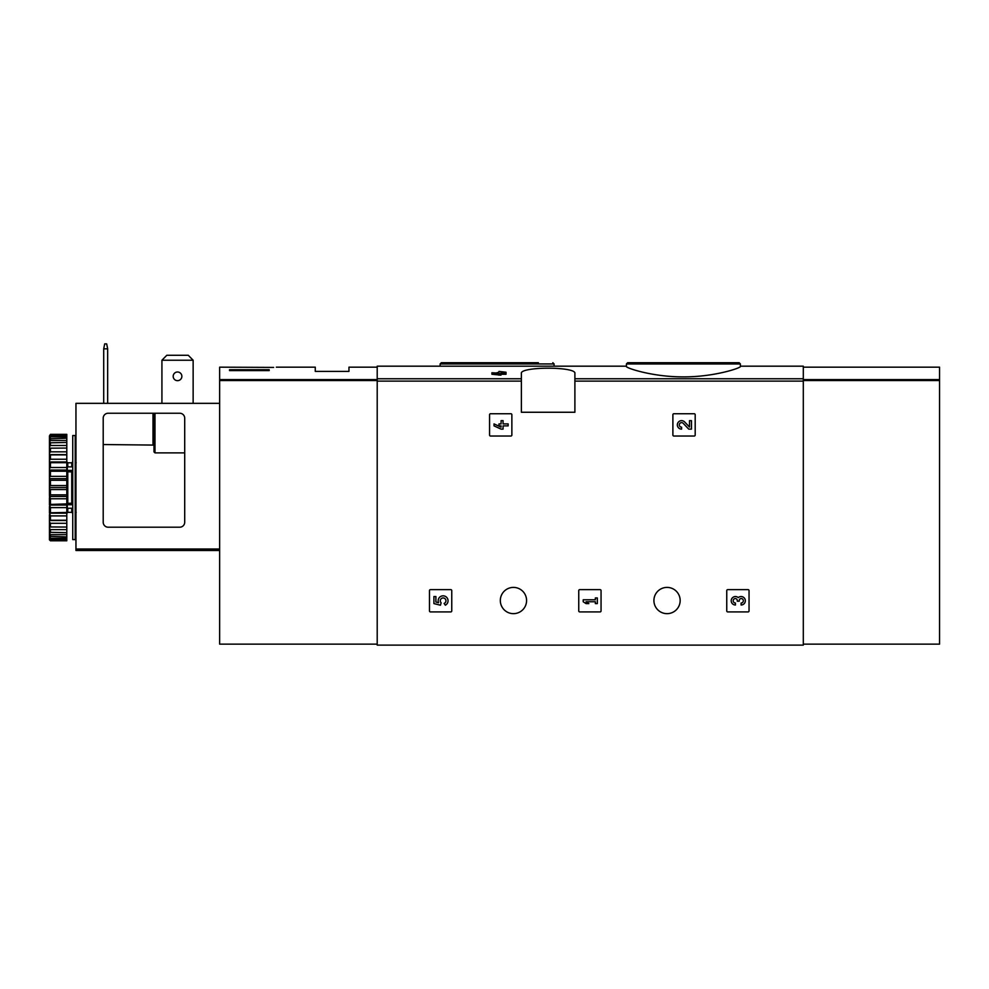 <?xml version="1.0" encoding="UTF-8"?>
<svg xmlns="http://www.w3.org/2000/svg" width="989" height="989" viewBox="0 0 989 989"><rect width="100%" height="100%" fill="white"/><g stroke="black" fill="none" stroke-linecap="round" stroke-linejoin="round"><path stroke-width="1.48" d="M626.42 366.511C625.777 367.908 652.703 377.044 683.362 376.871C714.07 377.044 741.008 367.908 740.378 366.511L740.378 363.94L626.42 363.94L626.42 366.511M498.963 372.754L496.837 372.754L498.963 372.235L498.963 371.407L506.022 372.235L506.022 374.25L500.941 374.25M506.022 372.754L500.941 372.754L500.941 375.152L491.904 374.25L491.904 372.754L498.963 373.669L498.963 375.152M521.376 378.762L521.376 412.252L574.893 412.252L574.893 373.521C576.896 366.424 519.41 366.424 521.376 373.521L521.376 378.762L377.205 378.762L377.205 366.177L626.42 366.177M740.378 366.177L803.303 366.177L803.303 645.125L377.205 645.125L377.205 378.762M489.567 414.725L489.567 435.049A0.989 0.989 0 0 0 490.556 436.038L510.88 436.038A0.989 0.989 0 0 0 511.869 435.049L511.869 414.725A0.989 0.989 0 0 0 510.88 413.736L490.556 413.736A0.989 0.989 0 0 0 489.567 414.725M672.891 414.725L672.891 435.049A0.989 0.989 0 0 0 673.88 436.038L694.191 436.038A0.989 0.989 0 0 0 695.193 435.049L695.193 414.725A0.989 0.989 0 0 0 694.191 413.736L673.88 413.736A0.989 0.989 0 0 0 672.891 414.725M578.75 590.618L578.75 610.93A0.989 0.989 0 0 0 579.739 611.919L600.063 611.919A0.989 0.989 0 0 0 601.052 610.93L601.052 590.618A0.989 0.989 0 0 0 600.063 589.629L579.739 589.629A0.989 0.989 0 0 0 578.75 590.618M726.754 590.618L726.754 610.93A0.989 0.989 0 0 0 727.743 611.919L748.055 611.919A0.989 0.989 0 0 0 749.044 610.93L749.044 590.618A0.989 0.989 0 0 0 748.055 589.629L727.743 589.629A0.989 0.989 0 0 0 726.754 590.618M429.473 590.618L429.473 610.93A0.989 0.989 0 0 0 430.462 611.919L450.774 611.919A0.989 0.989 0 0 0 451.763 610.93L451.763 590.618A0.989 0.989 0 0 0 450.774 589.629L430.462 589.629A0.989 0.989 0 0 0 429.473 590.618M500.323 600.533A13.129 13.129 0 0 1 520.016 589.16A13.129 13.129 0 0 1 520.016 611.894A13.129 13.129 0 0 1 500.323 600.533M653.914 600.533A13.129 13.129 0 0 1 673.608 589.16A13.129 13.129 0 0 1 673.608 611.894A13.129 13.129 0 0 1 653.914 600.533M498.963 373.113L491.904 372.754M500.941 373.669L498.963 373.669M642.121 362.703L739.129 362.703L627.656 362.703L626.42 363.94M538.375 362.703L441.366 362.703L538.375 362.703M433.924 596.54L433.924 603.599L440.451 605.206L441.131 602.796A2.819 2.819 0 0 1 441.403 598.53A2.819 2.819 0 0 1 445.582 599.408A2.819 2.819 0 0 1 444.098 603.426L445.334 605.194A4.945 4.945 0 0 0 447.572 598.654A4.945 4.945 0 0 0 441.082 596.268A4.945 4.945 0 0 0 438.56 602.709L435.902 602.054L435.902 596.54L433.924 596.54M738.264 597.616A4.24 4.24 0 0 1 745.051 599.26A4.24 4.24 0 0 1 741.095 605.008L741.095 603.03A2.262 2.262 0 0 0 742.22 598.815A1.978 1.978 0 0 0 739.253 600.533L739.253 601.201L737.275 601.201L737.275 600.533A1.978 1.978 0 0 0 734.32 598.815A2.262 2.262 0 0 0 735.445 603.03L735.445 605.008A4.24 4.24 0 0 1 731.489 599.26A4.24 4.24 0 0 1 738.264 597.616M583.213 599.791L583.213 601.769L586.032 603.599L588.863 603.599L586.032 601.769L595.353 601.769L595.353 603.599L597.331 603.599L597.331 597.949L595.353 597.949L595.353 599.791L583.213 599.791M689.494 427.05L684.66 421.969A4.24 4.24 0 0 0 677.688 423.218A4.24 4.24 0 0 0 681.582 429.127L681.582 427.149A2.262 2.262 0 0 1 679.505 423.997A2.262 2.262 0 0 1 683.226 423.329L688.74 429.127L691.472 429.127L691.472 420.646L689.494 420.646L689.494 427.05M494.03 423.898L494.03 425.876L501.089 429.127L503.067 429.127L503.067 425.876L508.148 425.876L508.148 423.898L503.067 423.898L503.067 420.646L501.089 420.646L501.089 423.898L498.975 423.898L498.975 425.876L501.089 425.876L501.089 427.149L494.03 423.898M273.632 367.413C277.241 367.104 277.241 367.104 273.632 367.413C277.241 367.104 277.241 367.104 273.632 367.413L219.645 367.166L219.645 644.136L377.205 644.136M269.193 370.603L229.547 370.603L229.547 369.713L269.193 369.713L269.193 370.603L269.193 369.713M276.339 367.166L315.268 367.166L315.268 371.382L348.956 371.382L348.956 367.166L377.205 367.166M229.547 370.603L229.547 369.713M188.269 355.274L193.139 360.231L161.924 360.231L166.795 355.274L188.269 355.274M193.139 360.231L193.139 403.339M161.924 360.231L161.924 403.339M179.751 413.241A4.957 4.957 0 0 1 184.708 418.199L184.708 522.241A4.957 4.957 0 0 1 179.751 527.199L108.16 527.199A4.957 4.957 0 0 1 103.202 522.241L103.202 418.199A4.957 4.957 0 0 1 108.16 413.241L179.751 413.241M219.645 403.339L75.955 403.339L75.955 550.49L219.645 550.49M184.708 452.875L154.989 452.875L153.987 451.911L153.987 413.241M152.998 413.241L152.998 444.531L153.987 445.087L103.202 444.531M173.186 376.327A4.339 4.339 0 0 1 177.525 372A4.339 4.339 0 0 1 181.865 376.327A4.339 4.339 0 0 1 177.525 380.666A4.339 4.339 0 0 1 173.186 376.327M103.709 403.339L103.709 348.833L104.698 343.875L106.676 343.875L107.665 348.833L107.665 403.339M107.665 348.833L103.709 348.833M75.213 487.565L75.213 539.586L72.741 539.586L72.741 435.543L75.213 435.543L75.213 487.565M72.741 471.184L71.752 471.889L71.752 503.24L72.741 503.945M72.741 508.235L67.289 508.235L67.289 503.339L71.752 503.24M72.741 470.393L67.289 470.393L67.289 471.79L71.752 471.889M50.439 489.555L50.439 494.846L66.795 494.846L66.795 485.574L50.439 485.574L49.45 486.539L49.45 488.591L50.439 489.555L66.795 489.555M50.439 494.846L49.45 495.625L50.439 498.765L66.795 498.765L66.795 503.896L49.45 504.464L50.439 507.641L66.795 507.641L66.795 512.45L49.45 512.797L50.439 515.899L66.795 515.899L66.795 520.251L50.439 520.251L49.45 520.362L49.45 521.945L50.439 523.305L66.795 523.305L66.795 527.05L49.45 526.939L49.45 528.262L50.439 529.622L66.795 529.622L66.795 532.663L49.45 532.305L49.45 533.343L50.439 534.653L66.795 534.653L66.795 536.891L49.45 536.322L49.45 537.027L50.439 538.263L66.795 538.263L66.795 539.635L50.439 539.635L49.45 538.857L49.45 539.821L50.439 540.785L66.795 540.785L66.795 539.635M50.439 498.765L50.439 503.896M50.439 507.641L50.439 512.45M50.439 515.899L50.439 520.251M50.439 523.305L50.439 527.05M50.439 529.622L50.439 532.663M50.439 534.653L50.439 536.891M50.439 538.263L50.439 539.635M49.45 435.914L50.439 434.344L66.795 434.344L50.439 434.801L49.45 435.914L66.795 435.494L66.795 436.866L50.439 436.866L49.45 438.102L49.45 438.807L66.795 438.226L66.795 440.476L50.439 440.476L49.45 441.786L49.45 442.825L66.795 442.466L66.795 445.507L50.439 445.507L49.45 446.867L49.45 448.19L66.795 448.066L66.795 451.825L50.439 451.825L49.45 453.185L49.45 454.755L50.439 454.878L66.795 454.878L66.795 459.23L50.439 459.23L49.45 460.54L49.45 462.32L50.439 462.679L66.795 462.679L66.795 467.488L50.439 467.488L49.45 468.724L49.45 470.653L50.439 471.234L66.795 471.234L66.795 476.352L50.439 476.352L49.45 477.477L49.45 479.504L50.439 480.283L66.795 480.283L66.795 485.574M50.439 435.494L50.439 436.866M50.439 438.226L50.439 440.476M50.439 442.466L50.439 445.507M50.439 448.066L50.439 451.825M50.439 454.878L50.439 459.23M50.439 462.679L50.439 467.488M50.439 471.234L50.439 476.352M50.439 480.283L50.439 485.574M49.45 488.591L49.45 495.625M49.45 497.652L49.45 504.464M49.45 506.405L49.45 512.797M49.45 514.589L49.45 520.362M49.45 521.945L49.45 526.939M49.45 528.262L49.45 532.305M49.45 533.343L49.45 536.322M49.45 537.027L49.45 538.857M49.45 436.273L49.45 438.102M49.45 438.807L49.45 441.786M49.45 442.825L49.45 446.867M49.45 448.19L49.45 453.185M49.45 454.755L49.45 460.54M49.45 462.32L49.45 468.724M49.45 470.653L49.45 477.477M49.45 479.504L49.45 486.539M66.795 435.494L66.795 434.801M66.795 438.226L66.795 436.866M66.795 442.466L66.795 440.476M66.795 448.066L66.795 445.507M66.795 454.878L66.795 451.825M66.795 462.679L66.795 459.23M66.795 471.234L66.795 467.488M66.795 480.283L66.795 476.352M66.795 498.765L66.795 494.846M66.795 507.641L66.795 503.896M66.795 515.899L66.795 512.45M66.795 523.305L66.795 520.251M66.795 529.622L66.795 527.05M66.795 534.653L66.795 532.663M66.795 538.263L66.795 536.891M49.45 539.215L50.439 540.328L66.795 540.328M50.439 540.328L49.45 539.821M49.45 487.565L66.795 487.565M49.45 478.664L66.795 478.664M49.45 470.047L66.795 470.047M49.45 461.95L66.795 461.95M49.45 454.631L66.795 454.631M49.45 520.498L66.795 520.498M49.45 513.18L66.795 513.18M49.45 505.082L66.795 505.082M49.45 496.466L66.795 496.466M72.741 504.736L67.289 504.736M67.289 470.393L67.289 466.895L72.741 466.895M75.955 532.403L75.213 532.403M75.955 534.876L75.213 534.876M75.955 446.632L75.213 446.793M75.955 444.345L75.213 444.506M75.213 443.196L75.955 443.356M803.303 644.136L939.55 644.136L939.55 367.166L803.303 367.166M803.303 378.762L574.893 378.762M521.376 381.111L377.205 381.111M803.303 381.111L574.893 381.111M554.075 366.177L554.075 363.94L440.117 363.94L440.117 366.177M377.205 379.591L219.645 379.591M377.205 380.53L219.645 380.53M75.955 549.006L219.645 549.006M154.989 452.875L154.989 413.241M67.784 466.895L67.784 462.79L71.752 462.79L71.752 466.895M67.784 471.889L67.784 503.24M71.752 508.235L71.752 512.339L72.741 513.328M67.784 508.235L67.784 512.339L71.752 512.339M803.303 380.53L939.55 380.53M803.303 379.591L939.55 379.591M740.378 363.94L739.129 362.703M554.075 363.94L552.839 362.703M440.117 363.94L441.366 362.703M71.752 462.79L72.741 461.801M76.202 512.339L75.213 513.328M76.202 462.79L75.213 461.801M67.784 462.79L66.795 461.801M67.784 512.339L66.795 513.328"/></g></svg>

